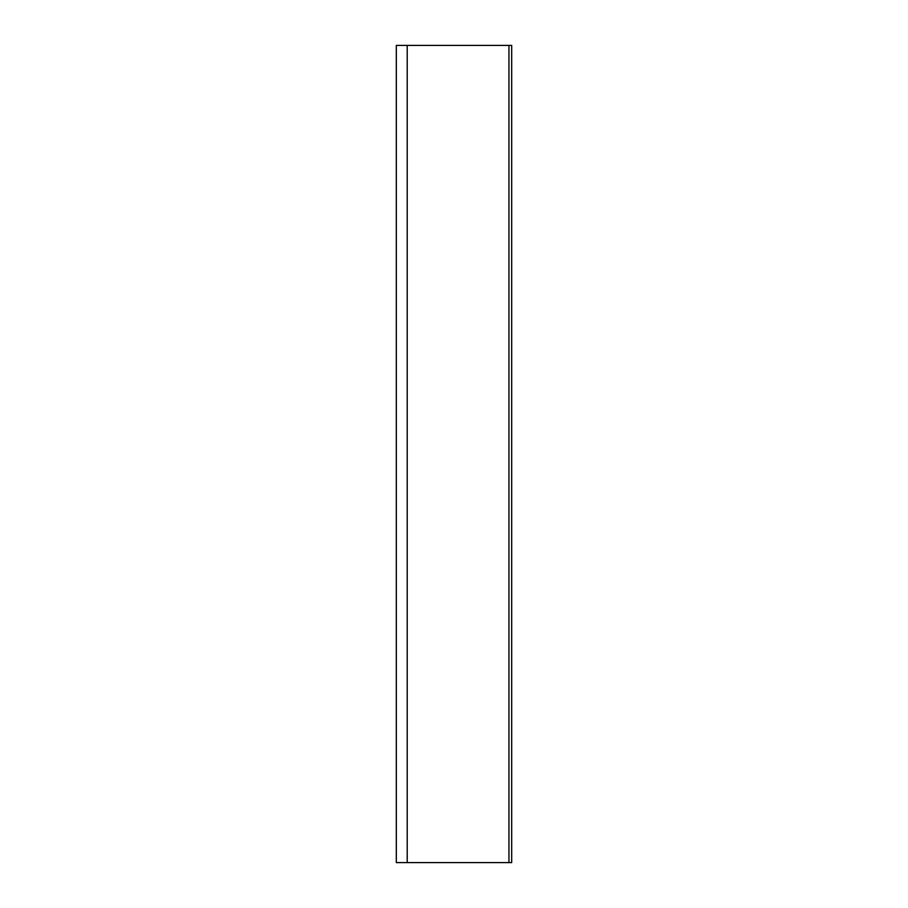 <?xml version="1.0" encoding="UTF-8"?>
<svg xmlns="http://www.w3.org/2000/svg" width="908" height="908" viewBox="0 0 908 908"><rect width="100%" height="100%" fill="white"/><g stroke="black" fill="none" stroke-linecap="round" stroke-linejoin="round"><path stroke-width="1.36" d="M508.957 862.6L511.681 862.6L511.681 45.4L508.957 45.4L508.957 862.6L396.319 862.6L396.319 45.4L508.957 45.4M407.215 45.4L407.215 862.6"/></g></svg>
